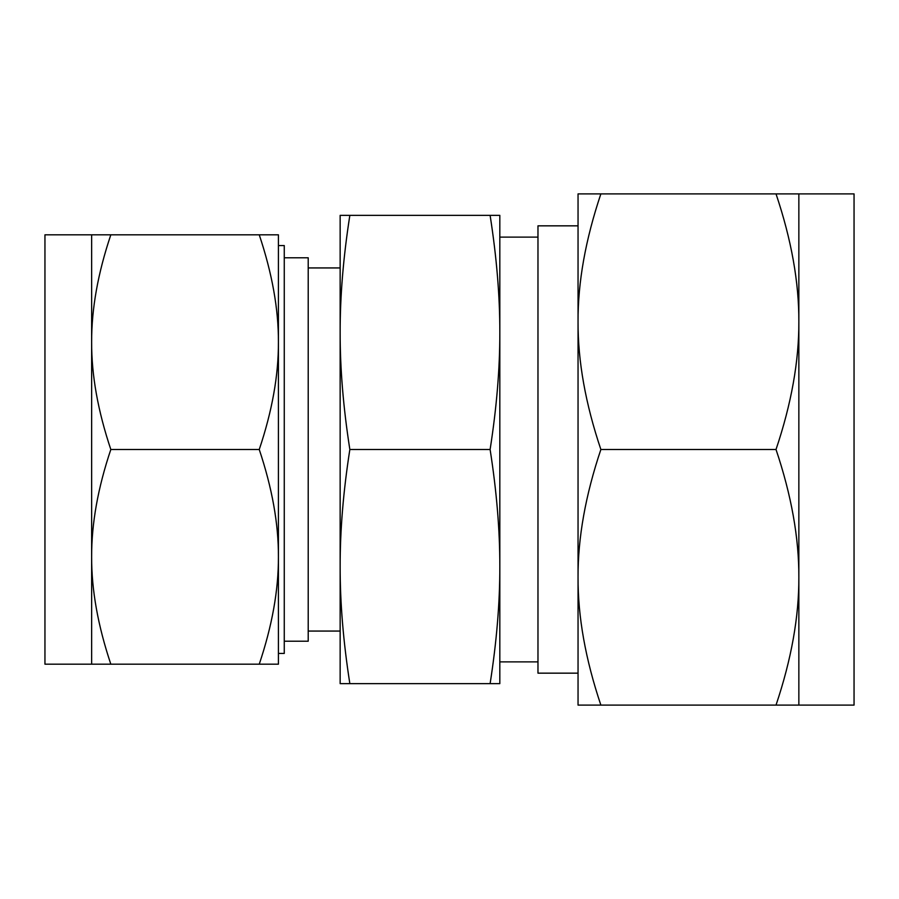 <?xml version="1.0" encoding="UTF-8"?>
<svg xmlns="http://www.w3.org/2000/svg" width="899" height="899" viewBox="0 0 899 899"><rect width="100%" height="100%" fill="white"/><g stroke="black" fill="none" stroke-linecap="round" stroke-linejoin="round"><path stroke-width="1.35" d="M349.846 215.355C343.306 257.238 340.08 296.265 340.148 332.428L340.148 215.355L499.822 215.355L499.822 683.645L490.112 683.645C496.653 641.762 499.889 602.735 499.822 566.572C499.889 530.41 496.653 491.382 490.112 449.5C496.653 407.618 499.889 368.59 499.822 332.428C499.889 296.265 496.653 257.238 490.112 215.355M578.046 225.84L537.973 225.84L537.973 673.16L578.046 673.16M578.046 705.108L578.046 193.892L600.869 193.892C585.496 239.617 577.877 282.219 578.046 321.696C577.877 361.173 585.496 403.775 600.869 449.5C585.496 495.225 577.877 537.827 578.046 577.304C577.877 616.781 585.496 659.383 600.869 705.108L578.046 705.108M776.017 449.5C791.401 403.775 799.009 361.173 798.851 321.696C799.009 282.219 791.401 239.617 776.017 193.892L798.851 193.892L798.851 577.304C799.009 537.827 791.401 495.225 776.017 449.5L600.869 449.5M600.869 193.892L776.017 193.892M798.851 705.108L776.017 705.108C791.401 659.383 799.009 616.781 798.851 577.304L798.851 705.108L854.05 705.108L854.05 193.892L798.851 193.892M600.869 705.108L776.017 705.108M349.846 683.645L340.148 683.645L340.148 332.428C340.08 368.59 343.306 407.618 349.846 449.5C343.306 491.382 340.08 530.41 340.148 566.572C340.08 602.735 343.306 641.762 349.846 683.645L490.112 683.645M349.846 449.5L490.112 449.5M284.264 641.212L308.211 641.212L308.211 257.788L284.264 257.788M278.42 556.841L278.42 664.181L259.249 664.181C272.161 625.783 278.555 590.002 278.42 556.841L278.42 449.5L278.42 556.841C278.566 523.915 272.172 488.135 259.249 449.5C272.161 411.09 278.555 375.31 278.42 342.159C278.566 309.234 272.172 273.453 259.249 234.819L278.42 234.819L278.42 342.159L278.42 245.551L284.264 245.551L284.264 653.449L278.42 653.449M91.642 234.819L44.95 234.819L44.95 664.181L91.642 664.181L91.642 234.819L110.824 234.819C97.901 273.217 91.507 308.998 91.642 342.159C91.496 375.085 97.89 410.865 110.824 449.5C97.901 487.91 91.507 523.69 91.642 556.841C91.496 589.766 97.89 625.547 110.824 664.181L91.642 664.181M278.42 342.159L278.42 449.5M259.249 664.181L110.824 664.181M259.249 234.819L110.824 234.819M259.249 449.5L110.824 449.5M499.822 237.122L537.973 237.122M499.822 661.878L537.973 661.878M340.148 267.936L308.211 267.936M340.148 631.064L308.211 631.064"/></g></svg>
